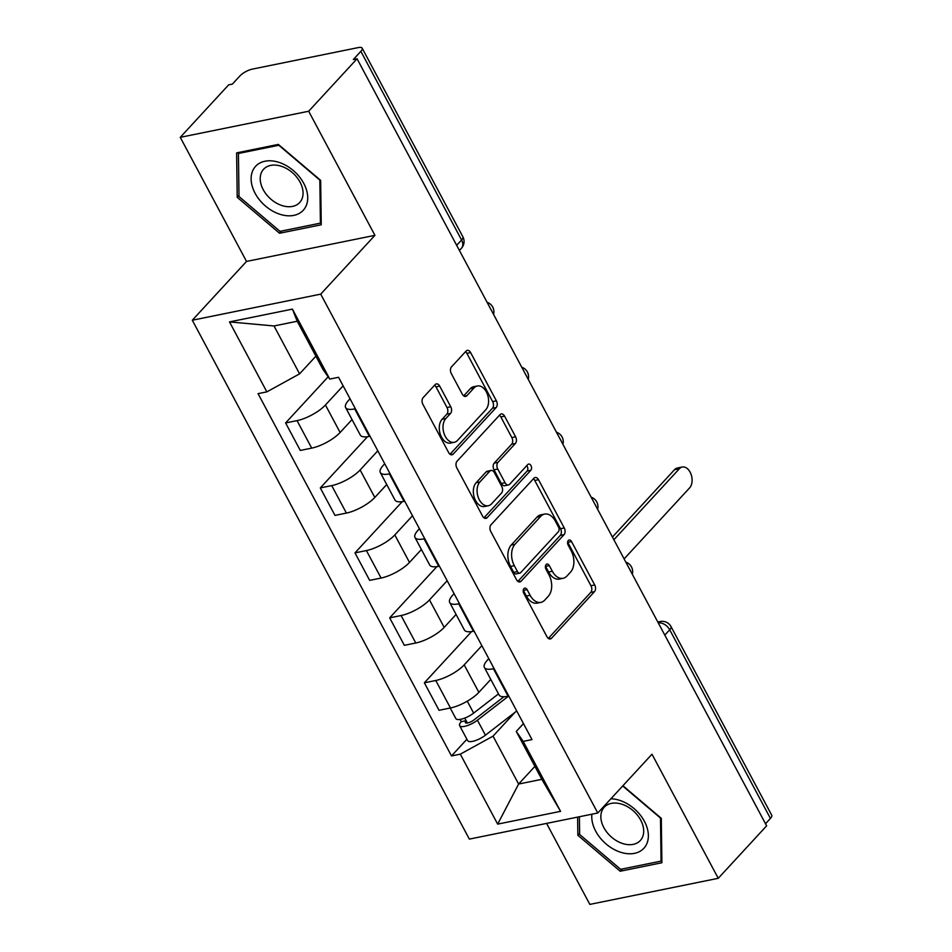 <?xml version="1.0" encoding="UTF-8"?>
<svg xmlns="http://www.w3.org/2000/svg" width="952" height="952" viewBox="0 0 952 952"><rect width="100%" height="100%" fill="white"/><g stroke="black" fill="none" stroke-linecap="round" stroke-linejoin="round"><path stroke-width="1.43" d="M523.933 588.633A3.427 2.201 78.5 0 0 523.79 593.31L546.972 636.733A4.891 3.142 78.5 0 0 550.339 638.947A4.891 3.142 78.5 0 0 551.541 638.233L594.5 591.644A4.891 3.142 78.5 0 0 594.702 584.968L571.521 541.545A3.427 2.201 78.5 0 0 569.165 539.998A3.427 2.201 78.5 0 0 568.32 540.498A3.427 2.201 78.5 0 0 568.177 545.163L571.176 550.792A15.66 10.067 78.5 0 1 570.522 572.152L566.94 576.031A15.66 10.067 78.5 0 1 563.084 578.304A15.66 10.067 78.5 0 1 552.327 571.236L549.316 565.607A3.427 2.201 78.5 0 0 546.972 564.06A3.427 2.201 78.5 0 0 546.127 564.56A3.427 2.201 78.5 0 0 545.984 569.236L548.983 574.853A15.66 10.067 78.5 0 1 548.328 596.214L544.746 600.105A15.66 10.067 78.5 0 1 540.879 602.378A15.66 10.067 78.5 0 1 530.121 595.298L527.122 589.681A3.427 2.201 78.5 0 0 524.778 588.134A3.427 2.201 78.5 0 0 523.933 588.633M439.717 386.107A4.891 3.142 78.5 0 0 436.361 383.906A4.891 3.142 78.5 0 0 435.147 384.608L423.104 397.686A4.891 3.142 78.5 0 0 422.902 404.362L448.654 452.593A4.891 3.142 78.5 0 0 452.01 454.806A4.891 3.142 78.5 0 0 453.223 454.092L496.182 407.504A4.891 3.142 78.5 0 0 496.385 400.828L470.633 352.597A4.891 3.142 78.5 0 0 467.265 350.384A4.891 3.142 78.5 0 0 466.063 351.098L451.498 366.889A4.891 3.142 78.5 0 0 451.296 373.565L462.315 394.199A4.891 3.142 78.5 0 0 465.683 396.413A4.891 3.142 78.5 0 0 466.885 395.699L474.108 387.869A13.09 8.413 78.5 0 1 477.333 385.976A13.09 8.413 78.5 0 1 487.436 394.402A13.09 8.413 78.5 0 1 485.782 409.741L457.507 440.407A13.09 8.413 78.5 0 1 454.271 442.311A13.09 8.413 78.5 0 1 444.167 433.874A13.09 8.413 78.5 0 1 445.822 418.547L450.534 413.43A4.891 3.142 78.5 0 0 450.748 406.754L439.717 386.107L435.98 386.869A4.891 3.142 78.5 0 0 434.612 385.203M320.717 294.132L374.933 235.334L308.674 111.241L357.06 58.762L766.634 825.836L718.248 878.303L651.989 754.21L597.773 813.008L320.717 294.132L192.304 320.229L469.348 839.105L597.773 813.008M490.982 524.802A4.891 3.142 78.5 0 0 490.768 531.478L516.531 579.72A4.891 3.142 78.5 0 0 519.887 581.922A4.891 3.142 78.5 0 0 521.101 581.22L564.06 534.631A4.891 3.142 78.5 0 0 564.262 527.955L538.511 479.713A4.891 3.142 78.5 0 0 535.143 477.511A4.891 3.142 78.5 0 0 533.941 478.213L490.982 524.802M482.593 516.151L456.829 467.92A4.891 3.142 78.5 0 1 457.043 461.244L500.002 414.655A4.891 3.142 78.5 0 1 501.204 413.942A4.891 3.142 78.5 0 1 504.572 416.155L515.591 436.801A4.891 3.142 78.5 0 1 515.389 443.477L497.967 462.363A4.891 3.142 78.5 0 0 497.753 469.038L505.072 482.735A4.891 3.142 78.5 0 0 508.427 484.949A4.891 3.142 78.5 0 0 509.641 484.235L527.777 464.564A3.427 2.201 78.5 0 1 528.622 464.064A3.427 2.201 78.5 0 1 531.264 466.278A3.427 2.201 78.5 0 1 530.835 470.288L487.162 517.65A4.891 3.142 78.5 0 1 485.948 518.364A4.891 3.142 78.5 0 1 482.593 516.151M308.674 111.241L180.261 137.338L228.647 84.859L232.383 84.097L239.928 75.922A9.972 3.213 -28.1 0 1 252.28 69.127L358.226 47.6A9.972 3.213 -28.1 0 1 362.165 48.171L462.886 236.822A9.972 3.213 151.9 0 1 461.577 239.999L360.856 51.348A9.972 3.213 -28.1 0 0 362.165 48.171M546.591 823.409L589.835 904.4L718.248 878.303M180.261 137.338L246.52 261.431L192.304 320.229M357.06 58.762L353.323 59.524L360.856 51.348M664.793 635.103L669.708 629.772A9.972 3.213 151.9 0 0 671.017 626.594L771.739 815.245A9.972 3.213 151.9 0 1 770.43 818.423L669.708 629.772A9.972 6.926 -137.3 0 0 658.272 622.882M765.527 823.742L770.43 818.423M494.124 668.637L493.433 668.768A22.943 7.402 151.9 0 1 484.389 667.447L499.062 694.936A22.943 7.402 -28.1 0 0 508.118 696.257L508.796 696.114M481.867 645.682L464.183 664.865A22.943 7.402 151.9 0 1 435.778 680.49L450.451 707.979A22.943 7.402 -28.1 0 0 478.868 692.342L490.78 679.419M450.451 707.979L439.039 710.299L424.366 682.81L471.573 631.604M484.389 667.447A22.943 7.402 151.9 0 1 487.4 660.141L488.781 658.641M435.778 680.49L424.366 682.81M459.435 603.675L458.757 603.806A22.943 7.402 151.9 0 1 449.701 602.485L464.374 629.974A22.943 7.402 -28.1 0 0 473.43 631.295L474.108 631.152M436.885 566.642L389.677 617.848L404.35 645.325L415.774 643.005A22.943 7.402 -28.1 0 0 444.179 627.38L456.091 614.457M449.701 602.485A22.943 7.402 151.9 0 1 452.712 595.178L454.092 593.679M447.178 580.72L429.495 599.891A22.943 7.402 151.9 0 1 401.089 615.527L389.677 617.848M424.747 538.701L424.068 538.844A22.943 7.402 151.9 0 1 415.012 537.523L429.685 565.012A22.943 7.402 -28.1 0 0 438.741 566.333L439.419 566.19M402.196 501.68L354.989 552.886L369.662 580.363L381.086 578.043A22.943 7.402 -28.1 0 0 409.491 562.418L421.403 549.494M415.012 537.523A22.943 7.402 151.9 0 1 418.023 530.216L419.415 528.717M412.49 515.758L394.818 534.929A22.943 7.402 151.9 0 1 366.401 550.565L354.989 552.886M390.058 473.739L389.38 473.882A22.943 7.402 151.9 0 1 380.324 472.561L394.997 500.038A22.943 7.402 -28.1 0 0 404.053 501.371L404.731 501.228M367.508 436.718L320.3 487.924L334.973 515.401L346.397 513.08A22.943 7.402 -28.1 0 0 374.802 497.456L386.714 484.532M380.324 472.561A22.943 7.402 151.9 0 1 383.335 465.254L384.727 463.755M377.801 450.796L360.13 469.967A22.943 7.402 151.9 0 1 331.724 485.603L320.3 487.924M355.37 408.777L354.691 408.92A22.943 7.402 151.9 0 1 345.635 407.599L360.308 435.076A22.943 7.402 -28.1 0 0 369.364 436.409L370.042 436.266M328.166 376.802L285.612 422.95L300.285 450.439L311.709 448.118A22.943 7.402 -28.1 0 0 340.114 432.494L352.026 419.57M345.635 407.599A22.943 7.402 151.9 0 1 348.646 400.292L350.038 398.793M343.125 385.834L325.441 405.005A22.943 7.402 151.9 0 1 297.036 420.629L285.612 422.95M515.056 712.274L493.041 736.146L518.614 784.043L541.819 779.319L516.258 731.433L523.469 723.603M534.905 766.372L518.614 784.043L497.67 824.123L460.316 754.163L493.041 736.146M516.258 731.433L523.207 741.382L560.561 811.342L497.67 824.123M266.858 391.867L229.503 321.907L292.407 309.126L329.761 379.086L322.799 369.138L297.238 321.252L274.021 325.965L299.594 373.85L266.858 391.867L258.063 393.652L451.51 755.947L460.316 754.163M523.207 741.382L532.001 739.585L338.555 377.289L329.761 379.086M577.614 817.102L577.864 835.285L620.18 871.235L661.89 862.75L661.295 818.327L622.929 785.733M374.933 235.334L246.52 261.431M236.62 152.891L237.215 197.314L279.531 233.252L321.252 224.779L320.645 180.356L278.329 144.406L236.62 152.891M299.594 373.85L315.885 356.179M466.897 739.252L451.51 755.947M560.561 811.342L541.819 779.319M297.238 321.252L292.407 309.126M274.021 325.965L229.503 321.907M579.625 833.369L577.864 835.285M622.239 868.997L620.18 871.235M238.988 195.398L237.215 197.314M281.59 231.027L279.531 233.252M523.243 590.204A3.427 2.201 78.5 0 1 523.386 590.442L526.385 596.059A15.66 10.067 78.5 0 0 537.142 603.128L540.879 602.378M563.084 578.304L559.336 579.066A15.66 10.067 78.5 0 1 548.578 571.997L545.579 566.369A3.427 2.201 78.5 0 0 545.437 566.131M548.34 638.399L590.764 592.406A4.891 3.142 78.5 0 0 590.966 585.73L567.773 542.307A3.427 2.201 78.5 0 0 567.63 542.057M517.9 581.386L560.312 535.393A4.891 3.142 78.5 0 0 560.514 528.717L534.762 480.474A4.891 3.142 78.5 0 0 533.394 478.808M517.471 571.593A3.427 2.201 78.5 0 0 519.816 573.14A3.427 2.201 78.5 0 0 520.661 572.64L558.372 531.751A3.427 2.201 78.5 0 0 558.515 527.075L555.349 521.149A15.66 10.067 78.5 0 0 544.592 514.08A15.66 10.067 78.5 0 0 540.736 516.353L514.961 544.306A15.66 10.067 78.5 0 0 514.306 565.667L517.471 571.593L513.723 572.354A3.427 2.201 78.5 0 0 516.079 573.901L519.816 573.14M544.592 514.08L540.855 514.842A15.66 10.067 78.5 0 0 536.987 517.115L540.736 516.353M513.723 572.354L510.558 566.428A15.66 10.067 78.5 0 1 511.212 545.068L536.987 517.115M508.427 484.949L504.691 485.71A4.891 3.142 78.5 0 1 501.323 483.497L494.017 469.8A4.891 3.142 78.5 0 1 494.219 463.124L511.64 444.239A4.891 3.142 78.5 0 0 511.843 437.563L500.823 416.916A4.891 3.142 78.5 0 0 499.455 415.25M483.961 517.817L527.087 471.05A3.427 2.201 78.5 0 0 526.753 465.671M479.879 481.974A13.09 8.413 78.5 0 0 478.225 497.313A13.09 8.413 78.5 0 0 488.328 505.738A13.09 8.413 78.5 0 0 491.565 503.846L501.525 493.041A4.891 3.142 78.5 0 0 501.728 486.365L494.421 472.668A4.891 3.142 78.5 0 0 491.053 470.455A4.891 3.142 78.5 0 0 489.852 471.169L479.879 481.974L476.143 482.735A13.09 8.413 78.5 0 0 474.489 498.075A13.09 8.413 78.5 0 0 484.592 506.5L488.328 505.738M491.053 470.455L487.317 471.216A4.891 3.142 78.5 0 0 486.103 471.93L489.852 471.169M476.143 482.735L486.103 471.93M454.271 442.311L450.522 443.073A13.09 8.413 78.5 0 1 440.431 434.636A13.09 8.413 78.5 0 1 442.085 419.296L446.797 414.191A4.891 3.142 78.5 0 0 447 407.515L435.98 386.869M477.333 385.976L473.596 386.738A13.09 8.413 78.5 0 0 470.359 388.63L474.108 387.869M463.695 395.865L470.359 388.63M450.022 454.259L492.434 408.265A4.891 3.142 78.5 0 0 492.636 401.589L466.885 353.359A4.891 3.142 78.5 0 0 465.516 351.693M498.503 693.889L473.644 713.107A12.471 4.022 151.9 0 1 455.853 718.582L450.225 708.026M503.929 696.745L473.894 719.974A5.986 1.928 151.9 0 1 465.361 722.604A5.986 1.928 151.9 0 1 466.147 720.7L464.755 718.094M624.119 558.907L689.653 487.84A11.472 7.378 78.5 0 0 691.104 474.405A11.472 7.378 78.5 0 0 682.251 467.015A11.472 7.378 78.5 0 0 679.419 468.682L613.885 539.76M508.475 696.186L477.428 720.188A12.471 4.022 151.9 0 1 459.637 725.65A12.471 4.022 151.9 0 1 461.28 721.687L460.066 719.426M516.734 710.977L485.437 735.182A12.471 4.022 151.9 0 1 467.646 740.644L459.637 725.65M612.433 537.035L674.552 469.669A11.472 7.378 -101.5 0 1 677.384 468.015L682.251 467.015M467.373 723.008L466.147 720.7L461.28 721.687M591.894 814.198A32.416 22.527 -137.3 0 0 611.565 848.006A32.416 22.527 -137.3 0 0 644.754 847.244A32.416 22.527 -137.3 0 0 641.815 817.113A32.416 22.527 -137.3 0 0 610.898 798.776M640.97 839.747A24.55 17.053 -137.3 0 0 633.306 810.854A24.55 17.053 -137.3 0 0 604.234 807.236A24.55 17.053 -137.3 0 0 603.592 807.998A24.55 17.053 -137.3 0 0 611.255 836.891A24.55 17.053 -137.3 0 0 640.327 840.509A24.55 17.053 -137.3 0 0 640.97 839.747M622.703 785.971L660.486 818.066L661.069 861.108L620.644 869.319L579.649 834.487L579.399 816.745M661.866 860.239L661.069 861.108M304.104 209.273A32.416 22.527 -137.3 0 0 293.264 170.491A32.416 22.527 -137.3 0 0 254.731 167.338A32.416 22.527 -137.3 0 0 265.572 206.12A32.416 22.527 -137.3 0 0 304.104 209.273M300.32 201.776A24.55 17.053 -137.3 0 0 292.669 172.883A24.55 17.053 -137.3 0 0 263.597 169.266A24.55 17.053 -137.3 0 0 262.942 170.027A24.55 17.053 -137.3 0 0 270.606 198.92A24.55 17.053 -137.3 0 0 299.678 202.538A24.55 17.053 -137.3 0 0 300.32 201.776M239 196.517L238.416 153.474L278.841 145.263L319.836 180.095L320.419 223.137L279.995 231.348L239 196.517M239.499 152.296L238.416 153.474M321.217 222.268L320.419 223.137M331.724 485.603L346.397 513.08M366.401 550.565L381.086 578.043M401.089 615.527L415.774 643.005M297.036 420.629L311.709 448.118M325.441 405.005L340.114 432.494M360.13 469.967L374.802 497.456M389.38 473.882L404.053 501.371M394.818 534.929L409.491 562.418M424.068 538.844L438.741 566.333M429.495 599.891L444.179 627.38M458.757 603.806L473.43 631.295M464.183 664.865L478.868 692.342M493.433 668.768L508.118 696.257M354.691 408.92L369.364 436.409M630.676 571.2A9.972 6.926 -137.3 0 0 629.498 568.998M595.988 506.238A9.972 6.926 -137.3 0 0 594.81 504.036M561.299 441.276A9.972 6.926 -137.3 0 0 560.121 439.074M526.611 376.314A9.972 6.926 -137.3 0 0 525.433 374.112M491.934 311.352A9.972 6.926 -137.3 0 0 490.756 309.138M456.674 245.319L461.577 239.999A9.972 6.926 -137.3 0 1 461.422 248.282A9.972 9.972 0 0 0 462.886 236.822M657.808 622.013L660.236 621.525A9.972 6.414 78.5 0 0 658.129 622.608M526.385 596.059L530.121 595.298M545.579 566.369L549.316 565.607M548.578 571.997L552.327 571.236M567.773 542.307L571.521 541.545M590.966 585.73L594.702 584.968M590.764 592.406L594.5 591.644M548.947 638.768L551.541 638.233M523.386 590.442L527.122 589.681M534.762 480.474L538.511 479.713M560.514 528.717L564.262 527.955M560.312 535.393L564.06 534.631M518.495 581.743L521.101 581.22M511.212 545.068L514.961 544.306M510.558 566.428L514.306 565.667M500.823 416.916L504.572 416.155M511.843 437.563L515.591 436.801M511.64 444.239L515.389 443.477M494.219 463.124L497.967 462.363M494.017 469.8L497.753 469.038M501.323 483.497L505.072 482.735M527.087 471.05L530.835 470.288M484.556 518.185L487.162 517.65M447 407.515L450.748 406.754M446.797 414.191L450.534 413.43M442.085 419.296L445.822 418.547M464.29 396.222L466.885 395.699M466.885 353.359L470.633 352.597M492.636 401.589L496.385 400.828M492.434 408.265L496.182 407.504M450.617 454.616L453.223 454.092M473.644 713.107L467.277 701.172M485.437 735.182L477.428 720.188M674.552 469.669L679.419 468.682M632.295 574.223A9.972 9.972 0 0 0 625.845 562.156M597.606 509.26A9.972 9.972 0 0 0 591.156 497.194M562.918 444.298A9.972 9.972 0 0 0 556.468 432.232M528.229 379.336A9.972 9.972 0 0 0 521.779 367.258M493.541 314.374A9.972 9.972 0 0 0 487.103 302.296M459.411 250.459L461.422 248.282M671.017 626.594A9.972 9.972 0 0 0 660.236 621.525"/></g></svg>
